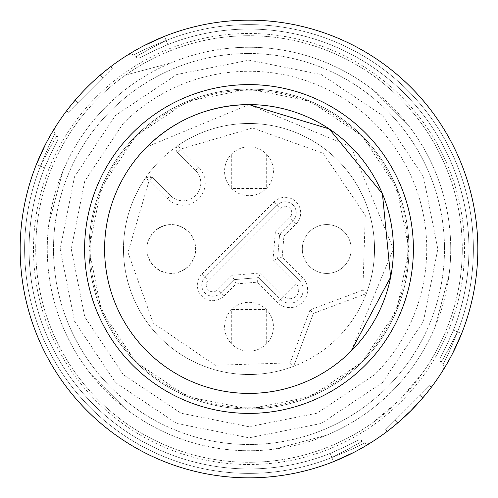 <?xml version="1.0" encoding="UTF-8"?>
<svg xmlns="http://www.w3.org/2000/svg" width="498" height="498" viewBox="0 0 498 498"><rect width="100%" height="100%" fill="white"/><g stroke="black" fill="none" stroke-linecap="round" stroke-linejoin="round"><path stroke-width="0.37" stroke-dasharray="2.49 1.87" d="M146.898 146.885A144.408 144.408 0 0 0 146.891 351.109A144.408 144.408 0 0 1 146.891 146.891L249 104.599L351.109 146.891A144.408 144.408 0 0 0 146.891 146.891A144.408 144.408 0 0 0 146.891 351.109A144.408 144.408 0 0 0 351.109 351.109A144.408 144.408 0 0 0 351.109 146.891L393.401 249L351.109 351.109A144.408 144.408 0 0 1 146.891 351.109A144.408 144.408 0 0 0 249 393.408M69.11 107.574L75.117 100.254A228.825 228.825 0 0 1 410.806 87.194A228.825 228.825 0 0 1 410.806 410.806A228.825 228.825 0 0 1 87.194 410.806A228.825 228.825 0 0 1 100.254 75.117L107.574 69.11M75.117 100.254L77.769 102.905L68.344 112.33L66.707 110.687L68.344 112.33L77.769 102.905L75.117 100.254A228.825 228.825 0 0 1 100.254 75.117L102.905 77.769L77.769 102.905L112.33 68.344L102.905 77.769L100.254 75.117M428.89 390.426L422.883 397.746L410.806 410.806L397.746 422.883L390.426 428.89M144.14 45.611L132.997 51.755M133.059 51.724L144.302 45.53M163.618 36.696L164.508 36.342A228.825 228.825 0 0 1 461.658 333.492L461.54 333.791M452.389 353.86L443.401 369.703L452.389 353.86L443.401 369.703L444.023 366.87L442.753 364.231C444.608 362.494 449.538 351.7 457.525 331.855L461.658 333.492L457.525 331.855C449.545 351.681 444.621 362.476 442.753 364.231C444.608 362.494 449.538 351.7 457.525 331.855L461.658 333.492L457.525 331.855C449.545 351.681 444.621 362.476 442.753 364.231C444.608 362.494 449.538 351.7 457.525 331.855L461.658 333.492L457.525 331.855C449.545 351.681 444.621 362.476 442.753 364.231L440.879 362.332C442.386 360.764 447.932 350.598 457.525 331.855L453.398 330.211A219.942 219.942 0 0 0 167.789 44.602L166.145 40.475C146.319 48.455 135.524 53.379 133.769 55.247C135.506 53.392 146.3 48.462 166.145 40.475L164.508 36.342A228.825 228.825 0 0 1 461.658 333.492L461.416 334.096L461.658 333.492A228.825 228.825 0 0 0 164.508 36.342L166.145 40.475C146.319 48.455 135.524 53.379 133.769 55.247C135.506 53.392 146.3 48.462 166.145 40.475C146.319 48.455 135.524 53.379 133.769 55.247C135.506 53.392 146.3 48.462 166.145 40.475L167.789 44.602L166.145 40.475C147.408 50.061 137.249 55.614 135.668 57.121C137.236 55.614 147.402 50.068 166.145 40.475L167.789 44.602A219.942 219.942 0 0 1 453.398 330.211A219.942 219.942 0 0 0 167.789 44.602L166.145 40.475C147.408 50.061 137.249 55.614 135.668 57.121C137.236 55.614 147.402 50.068 166.145 40.475C147.408 50.061 137.249 55.614 135.668 57.121C137.236 55.614 147.402 50.068 166.145 40.475L167.789 44.602A219.942 219.942 0 0 1 453.398 330.211L457.525 331.855C447.939 350.592 442.386 360.751 440.879 362.332C442.386 360.764 447.932 350.598 457.525 331.855L453.398 330.211A219.942 219.942 0 0 0 167.789 44.602C151.367 51.836 142.335 56.162 140.704 57.575C142.391 56.131 151.417 51.811 167.789 44.602C151.367 51.836 142.335 56.162 140.704 57.575C142.391 56.131 151.417 51.811 167.789 44.602C151.367 51.836 142.335 56.162 140.704 57.575C142.391 56.131 151.417 51.811 167.789 44.602A219.942 219.942 0 0 1 453.398 330.211L457.525 331.855C447.939 350.592 442.386 360.751 440.879 362.332C442.386 360.764 447.932 350.598 457.525 331.855L453.398 330.211L457.525 331.855C447.939 350.592 442.386 360.751 440.879 362.332L442.766 364.219L440.45 361.722L439.89 360.116L440.425 357.296C441.869 355.609 446.189 346.583 453.398 330.211C446.164 346.633 441.838 355.665 440.425 357.296C441.869 355.609 446.189 346.583 453.398 330.211C446.164 346.633 441.838 355.665 440.425 357.296C441.869 355.609 446.189 346.583 453.398 330.211C446.164 346.633 441.838 355.665 440.425 357.296L439.89 360.116L440.879 362.339L439.89 360.116L440.425 357.296M446.276 364.941L452.47 353.698M163.904 36.584L164.508 36.342A228.825 228.825 0 0 1 461.658 333.492A228.825 228.825 0 0 0 164.508 36.342L166.145 40.475A224.38 224.38 0 0 1 457.525 331.855A224.38 224.38 0 0 0 166.145 40.475A224.38 224.38 0 0 1 457.525 331.855A224.38 224.38 0 0 0 166.145 40.475L164.508 36.342A228.825 228.825 0 0 1 461.658 333.492A228.825 228.825 0 0 0 164.508 36.342A228.825 228.825 0 0 1 461.658 333.492A228.825 228.825 0 0 0 164.508 36.342A228.825 228.825 0 0 1 461.658 333.492A228.825 228.825 0 0 0 164.508 36.342A228.825 228.825 0 0 1 461.658 333.492M334.096 461.416L333.492 461.658A228.825 228.825 0 0 1 36.342 164.508L36.46 164.209M353.86 452.389L365.003 446.245M364.941 446.276L353.698 452.47M45.611 144.14L54.599 128.297L45.611 144.14L54.599 128.297L53.977 131.13L55.247 133.769C53.392 135.506 48.462 146.3 40.475 166.145L36.342 164.508L36.553 163.979M51.724 133.059L45.53 144.302M333.492 461.658A228.825 228.825 0 0 1 36.342 164.508A228.825 228.825 0 0 0 333.492 461.658A228.825 228.825 0 0 1 36.342 164.508A228.825 228.825 0 0 0 333.492 461.658A228.825 228.825 0 0 1 36.342 164.508A228.825 228.825 0 0 0 333.492 461.658A228.825 228.825 0 0 1 36.342 164.508A228.825 228.825 0 0 0 333.492 461.658L334.382 461.304L333.492 461.658L331.855 457.525L333.492 461.658A228.825 228.825 0 0 1 36.342 164.508L40.475 166.145C48.455 146.319 53.379 135.524 55.247 133.769C53.392 135.506 48.462 146.3 40.475 166.145L36.342 164.508L40.475 166.145C48.455 146.319 53.379 135.524 55.247 133.769C53.392 135.506 48.462 146.3 40.475 166.145C48.455 146.319 53.379 135.524 55.247 133.769L53.977 131.123L54.606 128.297L53.977 131.13L54.687 133.072L57.121 135.668C55.614 137.236 50.068 147.402 40.475 166.145L44.602 167.789A219.942 219.942 0 0 0 330.211 453.398L331.855 457.525C351.681 449.545 362.476 444.621 364.231 442.753C362.494 444.608 351.7 449.538 331.855 457.525L333.492 461.658A228.825 228.825 0 0 1 36.342 164.508L40.475 166.145C50.061 147.408 55.614 137.249 57.121 135.668C55.614 137.236 50.068 147.402 40.475 166.145L44.602 167.789A219.942 219.942 0 0 0 330.211 453.398L331.855 457.525C351.681 449.545 362.476 444.621 364.231 442.753C362.494 444.608 351.7 449.538 331.855 457.525L333.492 461.658L331.855 457.525C351.681 449.545 362.476 444.621 364.231 442.753C362.494 444.608 351.7 449.538 331.855 457.525L330.211 453.398L331.855 457.525C350.592 447.939 360.751 442.386 362.332 440.879C360.764 442.386 350.598 447.932 331.855 457.525L330.211 453.398C346.49 446.239 355.51 441.919 357.284 440.437C355.609 441.869 346.583 446.189 330.211 453.398C346.49 446.239 355.51 441.919 357.284 440.437C355.609 441.869 346.583 446.189 330.211 453.398C346.471 446.252 355.497 441.931 357.284 440.437C355.628 441.863 346.608 446.183 330.211 453.398A219.942 219.942 0 0 1 44.602 167.789L40.475 166.145C50.061 147.408 55.614 137.249 57.121 135.668C55.614 137.236 50.068 147.402 40.475 166.145C50.061 147.408 55.614 137.249 57.121 135.668L55.234 133.781L57.55 136.278L58.11 137.884L57.575 140.704C56.131 142.391 51.811 151.417 44.602 167.789A219.942 219.942 0 0 0 330.211 453.398L331.855 457.525C350.592 447.939 360.751 442.386 362.332 440.879C360.764 442.386 350.598 447.932 331.855 457.525C350.592 447.939 360.751 442.386 362.332 440.879C360.764 442.386 350.598 447.932 331.855 457.525L333.492 461.658A228.825 228.825 0 0 1 36.342 164.508L40.475 166.145A224.38 224.38 0 0 0 331.855 457.525A224.38 224.38 0 0 1 40.475 166.145A224.38 224.38 0 0 0 331.855 457.525A224.38 224.38 0 0 1 40.475 166.145A224.38 224.38 0 0 0 331.855 457.525A224.38 224.38 0 0 1 40.475 166.145L44.602 167.789A219.942 219.942 0 0 0 330.211 453.398A219.942 219.942 0 0 1 44.602 167.789C51.836 151.367 56.162 142.335 57.575 140.704C56.131 142.391 51.811 151.417 44.602 167.789C51.836 151.367 56.162 142.335 57.575 140.704C56.131 142.391 51.811 151.417 44.602 167.789C51.836 151.367 56.162 142.335 57.575 140.704L58.11 137.884L57.121 135.661L58.11 137.884L57.575 140.704M110.687 66.707L112.33 68.344L110.687 66.707M395.095 420.231L429.656 385.67L385.67 429.656L395.095 420.231L397.746 422.883L395.095 420.231M431.293 387.313L429.656 385.67L431.293 387.313M387.313 431.293L385.67 429.656L387.313 431.293M382.676 194.376A144.408 144.408 0 0 0 382.147 193.1M279.633 234.079L292.986 220.726L279.633 234.079L277.591 258.742L279.633 234.079L283.928 236.064L296.129 223.863A15.55 15.55 0 0 0 296.129 201.871A15.55 15.55 0 0 0 274.137 201.871L201.871 274.137A15.55 15.55 0 0 0 201.871 296.129A15.55 15.55 0 0 0 223.863 296.129L236.064 283.928L232.087 275.338L217.582 289.842A6.667 6.667 0 0 1 208.158 289.842A6.667 6.667 0 0 1 208.158 280.418L280.418 208.158A6.667 6.667 0 0 1 289.842 208.158A6.667 6.667 0 0 1 289.842 217.582L275.338 232.087L279.633 234.079M236.064 283.928L257.055 282.192L277.274 302.411A17.772 17.772 0 0 0 302.411 302.411A17.772 17.772 0 0 0 302.411 277.274L282.192 257.055L277.591 258.742L299.267 280.418L277.591 258.742L272.991 260.423L296.129 283.561A8.889 8.889 0 0 1 296.129 296.129A8.889 8.889 0 0 1 283.561 296.129L260.423 272.991L232.087 275.338M302.411 277.274L299.267 280.418A13.328 13.328 0 0 1 299.267 299.267A13.328 13.328 0 0 1 280.418 299.267L258.742 277.591L260.423 272.991M257.055 282.192L258.742 277.591L234.079 279.633L220.726 292.986L234.079 279.633L258.742 277.591L280.418 299.267L283.561 296.129M201.871 274.137L205.014 277.274L205.014 292.986L220.726 292.986A11.105 11.105 0 0 1 205.014 292.986A11.105 11.105 0 0 1 205.014 277.274L277.274 205.014L205.014 277.274L208.158 280.418M274.137 201.871L277.274 205.014A11.105 11.105 0 0 1 292.986 205.014A11.105 11.105 0 0 1 292.986 220.726A11.105 11.105 0 0 0 292.986 205.014A11.105 11.105 0 0 0 277.274 205.014L280.418 208.158M296.129 283.561L277.274 302.411M282.192 257.055L283.928 236.064M266.281 153.963L266.281 188.524L231.719 188.524L231.719 153.963L266.281 153.963A24.439 24.439 0 0 1 266.281 188.524A24.439 24.439 0 0 1 231.719 188.524A24.439 24.439 0 0 1 231.719 153.963A24.439 24.439 0 0 1 266.281 153.963M309.476 231.719A24.439 24.439 0 0 0 309.476 266.281A24.439 24.439 0 0 0 344.037 266.281A24.439 24.439 0 0 0 344.037 231.719A24.439 24.439 0 0 0 309.476 231.719M231.719 344.037L231.719 309.476L266.281 309.476L266.281 344.037L231.719 344.037A24.439 24.439 0 0 1 231.719 309.476A24.439 24.439 0 0 1 266.281 309.476A24.439 24.439 0 0 1 266.281 344.037A24.439 24.439 0 0 1 231.719 344.037M188.524 231.719C197.992 243.242 197.992 254.758 188.524 266.281C177.002 275.749 165.485 275.749 153.963 266.281C144.495 254.758 144.495 243.242 153.963 231.719C165.485 222.251 177.002 222.251 188.524 231.719A24.439 24.439 0 0 1 188.524 266.281A24.439 24.439 0 0 1 153.963 266.281A24.439 24.439 0 0 1 153.963 231.719A24.439 24.439 0 0 1 188.524 231.719M177.406 152.27L195.59 170.453L177.406 152.27L180.55 149.132L178.035 145.466A4.445 4.445 0 0 0 177.406 152.27A4.445 4.445 0 0 1 178.035 145.466A125.521 125.521 0 0 0 160.244 160.244A125.521 125.521 0 0 1 366.323 293.627A125.521 125.521 0 0 0 178.035 145.466M362.861 290.172L309.955 309.955L290.172 362.861L215.229 365.271L153.235 323.09L127.974 252.492L149.132 180.55L167.309 198.733A22.217 22.217 0 0 0 198.733 198.733A22.217 22.217 0 0 0 198.733 167.309L180.55 149.132L252.486 127.974L323.084 153.235L365.271 215.223L362.861 290.172L366.323 293.627A125.521 125.521 0 0 1 337.756 337.756A125.521 125.521 0 0 0 366.323 293.627L313.41 313.41L366.323 293.627M309.955 309.955L313.41 313.41L293.627 366.323L313.41 313.41M290.172 362.861L293.627 366.323A125.521 125.521 0 0 0 337.756 337.756A125.521 125.521 0 0 1 145.466 178.035A125.521 125.521 0 0 0 293.627 366.323M152.27 177.406L145.989 177.406A4.445 4.445 0 0 1 152.27 177.406L170.453 195.59L152.27 177.406L149.132 180.55L145.466 178.035A125.521 125.521 0 0 1 160.244 160.244A125.521 125.521 0 0 0 145.466 178.035A4.445 4.445 0 0 1 145.989 177.406L145.466 178.035M170.453 195.59A17.772 17.772 0 0 0 195.59 195.59A17.772 17.772 0 0 0 195.59 170.453A17.772 17.772 0 0 1 195.59 195.59A17.772 17.772 0 0 1 170.453 195.59L167.309 198.733M309.476 266.281A24.439 24.439 0 0 1 309.476 231.719A24.439 24.439 0 0 1 344.037 231.719A24.439 24.439 0 0 1 344.037 266.281A24.439 24.439 0 0 1 309.476 266.281M361.293 136.707A158.806 158.806 0 0 0 136.707 136.707A158.806 158.806 0 0 0 136.707 361.293A158.806 158.806 0 0 0 361.293 361.293A158.806 158.806 0 0 0 361.293 136.707M135.892 135.892L187.79 101.219L249 89.042L310.21 101.219L362.108 135.892L396.781 187.79L408.958 249L396.781 310.21L362.108 362.108L310.21 396.781L249 408.958L187.79 396.781L135.892 362.108L101.219 310.21L89.042 249L101.219 187.79L135.892 135.892A159.958 159.958 0 0 1 362.108 135.892A159.958 159.958 0 0 1 362.108 362.108A159.958 159.958 0 0 1 135.892 362.108A159.958 159.958 0 0 1 135.892 135.892A159.958 159.958 0 0 1 362.108 135.892A159.958 159.958 0 0 1 362.108 362.108A159.958 159.958 0 0 1 135.892 362.108A159.958 159.958 0 0 1 135.892 135.892A159.958 159.958 0 0 1 362.108 135.892A159.958 159.958 0 0 1 362.108 362.108A159.958 159.958 0 0 1 135.892 362.108A159.958 159.958 0 0 1 135.892 135.892M123.323 123.323A177.73 177.73 0 0 1 374.677 123.323A177.73 177.73 0 0 1 374.677 374.677L317.014 413.197L249.006 426.73L180.998 413.203L123.336 374.683L84.809 317.033L71.27 249.025L84.791 181.011L123.323 123.323M382.526 382.526L321.266 423.462L249 437.835L176.734 423.462L115.474 382.526L74.538 321.266L60.165 249L74.538 176.734L115.474 115.474L176.734 74.538L249 60.165L321.266 74.538L382.526 115.474L423.462 176.734L437.835 249L423.462 321.266L382.526 382.526M110.761 110.761A195.502 195.502 0 0 0 110.761 387.239A195.502 195.502 0 0 0 387.239 387.239A195.502 195.502 0 0 0 387.239 110.761A195.502 195.502 0 0 0 110.761 110.761A195.502 195.502 0 0 1 387.239 110.761A195.502 195.502 0 0 1 387.239 387.239A195.502 195.502 0 0 1 110.761 387.239A195.502 195.502 0 0 1 110.761 110.761M223.123 48.935A201.734 201.734 0 0 1 371.446 88.681L409.319 126.554A201.734 201.734 0 0 1 449.065 274.877L435.202 326.62A201.734 201.734 0 0 1 326.62 435.202L274.877 449.065A201.734 201.734 0 0 1 126.554 409.319L88.681 371.446A201.734 201.734 0 0 1 48.935 223.123L62.798 171.38A201.734 201.734 0 0 1 391.646 106.354A201.734 201.734 0 0 1 391.646 391.646A201.734 201.734 0 0 1 106.354 391.646A201.734 201.734 0 0 1 171.38 62.798L125.564 75.074A213.275 213.275 0 0 1 422.927 372.436L399.807 399.807A213.275 213.275 0 0 0 399.807 98.193A213.275 213.275 0 0 0 98.193 98.193A213.275 213.275 0 0 0 98.193 399.807A213.275 213.275 0 0 0 399.807 399.807L372.436 422.927A213.275 213.275 0 0 1 75.074 125.564A213.275 213.275 0 0 1 125.564 75.074L171.38 62.798M409.319 126.554L371.446 88.681M435.202 326.62L449.065 274.877M274.877 449.065L326.62 435.202M88.681 371.446L126.554 409.319M62.798 171.38L48.935 223.123M96.618 96.618A215.497 215.497 0 0 1 401.382 96.618A215.497 215.497 0 0 1 401.382 401.382A215.497 215.497 0 0 1 96.618 401.382A215.497 215.497 0 0 1 96.618 96.618M422.883 397.746L420.231 395.095L422.883 397.746M457.525 331.855A224.38 224.38 0 0 0 166.145 40.475A224.38 224.38 0 0 1 457.525 331.855M275.338 232.087L272.991 260.423M296.129 223.863L289.842 217.582M223.863 296.129L217.582 289.842M195.59 170.453L198.733 167.309M140.704 57.575L137.884 58.11L136.278 57.55L137.884 58.11L140.704 57.575L137.884 58.11L136.278 57.55L133.059 54.674L131.123 53.977L128.297 54.606L131.123 53.977L133.769 55.247L131.123 53.977L128.297 54.606M443.394 369.703L444.023 366.87L442.753 364.231L444.023 366.87L443.394 369.703M369.703 443.394L366.87 444.023L364.928 443.313L362.332 440.879L364.928 443.313L366.87 444.023L369.703 443.394L366.87 444.023L364.928 443.313L361.722 440.45L360.116 439.89L357.296 440.425L360.116 439.89L362.339 440.879L360.116 439.89L357.296 440.425"/><path stroke-width="0.75" d="M107.574 69.11L100.254 75.117M390.426 428.89L397.746 422.883L410.806 410.806A228.825 228.825 0 0 1 87.194 410.806A228.825 228.825 0 0 1 87.194 87.194A228.825 228.825 0 0 1 410.806 87.194A228.825 228.825 0 0 1 410.806 410.806L422.883 397.746L428.89 390.426M163.618 36.696L144.14 45.611M132.997 51.755L128.297 54.599L133.059 51.724M461.447 334.021L452.389 353.86L461.447 334.021M443.401 369.703L446.276 364.941M452.47 353.698L461.658 333.492M144.302 45.53L163.904 36.584M461.54 333.791L452.389 353.86M69.11 107.574L75.117 100.254M333.791 461.54L353.86 452.389L333.791 461.54M365.003 446.245L369.703 443.401L364.941 446.276M353.698 452.47L334.096 461.416M36.46 164.209L45.611 144.14L36.553 163.979M54.599 128.297L51.724 133.059M45.53 144.302L36.342 164.508L45.611 144.14M333.492 461.658L353.86 452.389M132.754 132.754A164.402 164.402 0 0 1 365.246 132.754A164.402 164.402 0 0 1 365.246 365.246A164.402 164.402 0 0 1 132.754 365.246A164.402 164.402 0 0 1 132.754 132.754M382.147 193.1A144.408 144.408 0 0 0 146.898 146.885M249 393.408A144.408 144.408 0 0 1 146.891 146.891C175.327 119.277 209.365 105.178 249 104.592L329.222 128.938L382.414 193.741L390.625 277.168L351.109 351.109A144.408 144.408 0 0 1 249 393.408A144.408 144.408 0 0 0 382.676 194.376"/></g></svg>
